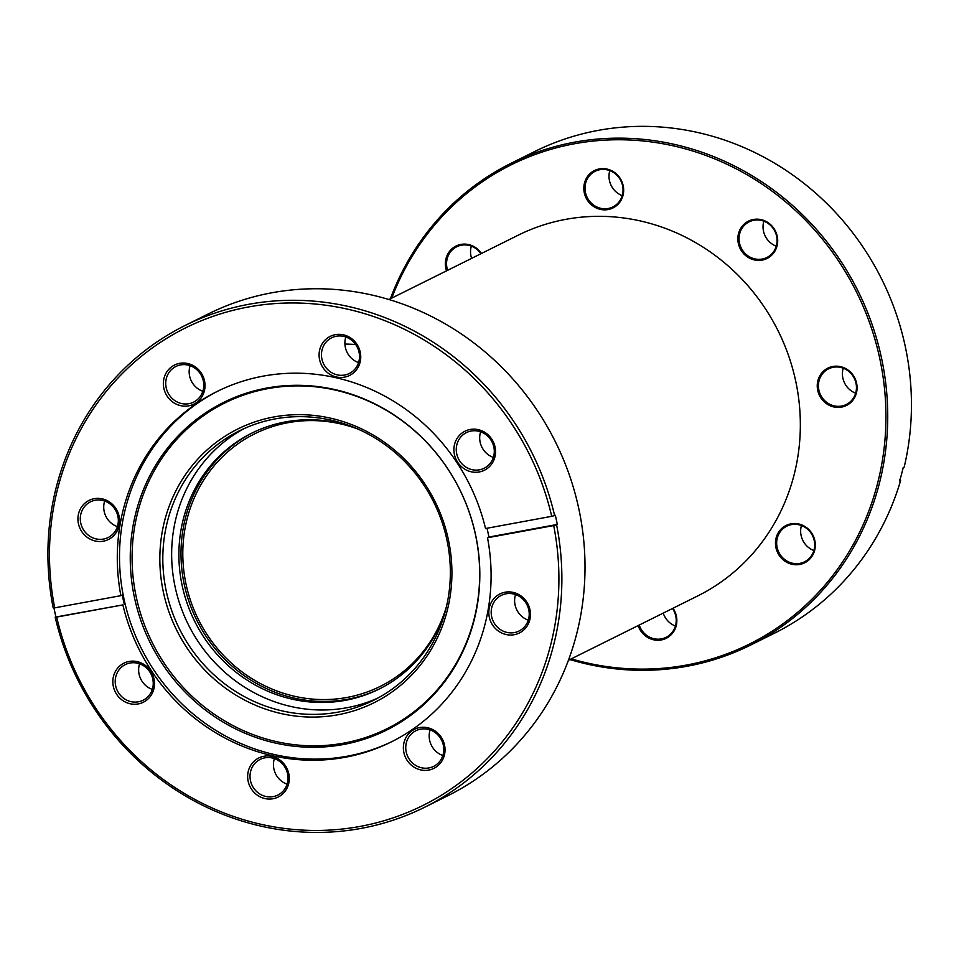 <?xml version="1.0" encoding="UTF-8"?>
<svg xmlns="http://www.w3.org/2000/svg" width="959" height="959" viewBox="0 0 959 959"><rect width="100%" height="100%" fill="white"/><g stroke="black" fill="none" stroke-linecap="round" stroke-linejoin="round"><path stroke-width="1.44" d="M446.414 606.723A141.033 133.109 63.5 0 1 380.339 686.344A141.033 133.109 63.5 0 1 329.956 699.423A141.033 133.109 63.5 0 1 188.384 593.597A141.033 133.109 63.5 0 1 254.698 433.804A141.033 133.109 63.5 0 1 305.082 420.725A141.033 133.109 63.5 0 1 358.055 429.117M388.934 299.508L518.148 235.219A201.474 190.146 63.5 0 1 590.133 216.542A201.474 190.146 63.5 0 1 792.374 367.717A201.474 190.146 63.5 0 1 697.637 595.983L568.435 660.271M344.916 344.065A201.474 190.146 63.5 0 1 355.681 344.533M446.546 270.846A20.858 19.683 63.5 0 1 449.519 251.39A20.858 19.683 63.5 0 1 481.466 253.476M480.938 253.739A19.911 18.796 -116.5 0 0 456.7 246.775A19.911 18.796 -116.5 0 0 450.514 251.857A19.911 18.796 -116.5 0 0 447.637 270.306M601.197 168.676A20.858 19.683 63.5 0 1 623.506 187.544A20.858 19.683 63.5 0 1 606.28 209.793A20.858 19.683 63.5 0 1 583.983 190.925A20.858 19.683 63.5 0 1 601.197 168.676M606.448 208.726A19.911 18.796 -116.5 0 0 612.897 206.916A19.911 18.796 -116.5 0 0 622.151 184.02A19.911 18.796 -116.5 0 0 601.593 169.467A19.911 18.796 -116.5 0 0 595.155 171.265A19.911 18.796 -116.5 0 0 585.889 194.162A19.911 18.796 -116.5 0 0 606.448 208.726M769.957 224.058A20.858 19.683 63.5 0 1 773.541 253.14A20.858 19.683 63.5 0 1 745.599 255.526A20.858 19.683 63.5 0 1 742.002 226.444A20.858 19.683 63.5 0 1 769.957 224.058M746.438 254.674A19.911 18.796 -116.5 0 0 766.924 257.48A19.911 18.796 -116.5 0 0 769.681 224.634A19.911 18.796 -116.5 0 0 749.183 221.829A19.911 18.796 -116.5 0 0 746.438 254.674M776.275 246.187A19.911 18.796 63.5 0 1 770.425 242.735A19.911 18.796 63.5 0 1 763.832 221.193M856.926 385.11A20.858 19.683 63.5 0 1 839.7 407.359A20.858 19.683 63.5 0 1 817.404 388.479A20.858 19.683 63.5 0 1 834.618 366.242A20.858 19.683 63.5 0 1 856.926 385.11M818.578 388.263A19.911 18.796 -116.5 0 0 846.306 404.482A19.911 18.796 -116.5 0 0 856.303 385.05A19.911 18.796 -116.5 0 0 828.576 368.831A19.911 18.796 -116.5 0 0 818.578 388.263M855.656 393.19A19.911 18.796 63.5 0 1 842.565 376.336A19.911 18.796 63.5 0 1 843.213 368.196M811.158 557.479A20.858 19.683 63.5 0 1 783.215 559.864A20.858 19.683 63.5 0 1 779.619 530.783A20.858 19.683 63.5 0 1 807.562 528.397A20.858 19.683 63.5 0 1 811.158 557.479M780.614 531.25A19.911 18.796 -116.5 0 0 781.117 555.956A19.911 18.796 -116.5 0 0 804.541 561.818A19.911 18.796 -116.5 0 0 810.727 556.735A19.911 18.796 -116.5 0 0 810.223 532.029A19.911 18.796 -116.5 0 0 786.8 526.167A19.911 18.796 -116.5 0 0 780.614 531.25M813.879 550.526A19.911 18.796 63.5 0 1 801.448 525.532M673.014 608.234A20.858 19.683 63.5 0 1 659.48 640.192A20.858 19.683 63.5 0 1 638.143 625.58M639.233 625.04A19.911 18.796 -116.5 0 0 659.636 639.126A19.911 18.796 -116.5 0 0 666.085 637.315A19.911 18.796 -116.5 0 0 672.487 608.497M675.424 626.023A19.911 18.796 63.5 0 1 663.22 613.101M571.264 658.857A267.597 252.565 -116.5 0 0 883.862 382.821A267.597 252.565 -116.5 0 0 660.859 143.382A267.597 252.565 -116.5 0 0 391.763 298.105M390.373 298.8A269.023 253.907 63.5 0 1 510.919 163.366A269.023 253.907 63.5 0 1 885.636 382.497A269.023 253.907 63.5 0 1 750.597 645.083A269.023 253.907 63.5 0 1 569.862 659.552M750.597 645.083L774.309 633.288A269.023 253.907 -116.5 0 0 900.621 480.507L899.638 480.998A269.023 253.907 63.5 0 0 903.198 467.608L904.181 467.117A269.023 253.907 -116.5 0 0 909.348 370.701A269.023 253.907 -116.5 0 0 534.631 151.57L510.919 163.366M900.621 480.507L899.734 479.872M622.235 195.624A19.911 18.796 63.5 0 1 609.792 170.63M471.624 258.367A19.911 18.796 63.5 0 1 471.337 246.127M161.999 533.12A152.877 144.294 63.5 0 1 330.891 418.244A152.877 144.294 63.5 0 1 449.759 598.62A152.877 144.294 63.5 0 1 280.855 713.496A152.877 144.294 63.5 0 1 161.999 533.12M448.225 597.757A150.515 142.052 -116.5 0 0 391.152 449.291A150.515 142.052 -116.5 0 0 239.534 430.771A150.515 142.052 -116.5 0 0 164.936 533.276A150.515 142.052 -116.5 0 0 222.008 681.741A150.515 142.052 -116.5 0 0 373.626 700.274A150.515 142.052 -116.5 0 0 448.225 597.757M243.994 428.649A150.515 142.052 -116.5 0 0 173.771 528.877A150.515 142.052 -116.5 0 0 228.829 675.711A150.515 142.052 -116.5 0 0 378.002 697.996M152.301 689.389A19.911 18.796 63.5 0 1 138.911 666.493A19.911 18.796 63.5 0 1 139.57 663.796M113.138 678.025A21.805 20.583 63.5 0 1 137.233 661.638A21.805 20.583 63.5 0 1 154.183 687.363A21.805 20.583 63.5 0 1 130.1 703.75A21.805 20.583 63.5 0 1 113.138 678.025M152.96 686.68A19.911 18.796 -116.5 0 0 145.408 667.044A19.911 18.796 -116.5 0 0 125.353 664.587A19.911 18.796 -116.5 0 0 115.488 678.157A19.911 18.796 -116.5 0 0 123.04 697.792A19.911 18.796 -116.5 0 0 143.095 700.238A19.911 18.796 -116.5 0 0 152.96 686.68M117.394 526.635A19.911 18.796 63.5 0 1 104.004 503.751A19.911 18.796 63.5 0 1 104.663 501.042M78.23 515.271A21.805 20.583 63.5 0 1 102.325 498.884A21.805 20.583 63.5 0 1 119.276 524.621A21.805 20.583 63.5 0 1 95.181 540.996A21.805 20.583 63.5 0 1 78.23 515.271M118.053 523.926A19.911 18.796 -116.5 0 0 110.501 504.29A19.911 18.796 -116.5 0 0 90.446 501.845A19.911 18.796 -116.5 0 0 80.58 515.403A19.911 18.796 -116.5 0 0 88.12 535.038A19.911 18.796 -116.5 0 0 108.187 537.496A19.911 18.796 -116.5 0 0 118.053 523.926M202.828 391.272A19.911 18.796 63.5 0 1 189.438 368.388A19.911 18.796 63.5 0 1 190.098 365.679M163.665 379.908A21.805 20.583 63.5 0 1 187.748 363.533A21.805 20.583 63.5 0 1 204.711 389.258A21.805 20.583 63.5 0 1 180.616 405.645A21.805 20.583 63.5 0 1 163.665 379.908M203.488 388.575A19.911 18.796 -116.5 0 0 195.936 368.927A19.911 18.796 -116.5 0 0 175.881 366.482A19.911 18.796 -116.5 0 0 166.015 380.04A19.911 18.796 -116.5 0 0 173.555 399.675A19.911 18.796 -116.5 0 0 193.61 402.133A19.911 18.796 -116.5 0 0 203.488 388.575M358.558 362.598A19.911 18.796 63.5 0 1 345.168 339.714A19.911 18.796 63.5 0 1 345.827 337.005M319.395 351.234A21.805 20.583 63.5 0 1 343.49 334.847A21.805 20.583 63.5 0 1 360.44 360.584A21.805 20.583 63.5 0 1 336.345 376.959A21.805 20.583 63.5 0 1 319.395 351.234M359.217 359.889A19.911 18.796 -116.5 0 0 351.665 340.253A19.911 18.796 -116.5 0 0 331.61 337.808A19.911 18.796 -116.5 0 0 321.744 351.366A19.911 18.796 -116.5 0 0 329.285 371.001A19.911 18.796 -116.5 0 0 349.352 373.459A19.911 18.796 -116.5 0 0 359.217 359.889M493.37 457.407A19.911 18.796 63.5 0 1 479.968 434.511A19.911 18.796 63.5 0 1 480.627 431.814M454.206 446.043A21.805 20.583 63.5 0 1 478.289 429.656A21.805 20.583 63.5 0 1 495.24 455.381A21.805 20.583 63.5 0 1 471.157 471.768A21.805 20.583 63.5 0 1 454.206 446.043M494.017 454.698A19.911 18.796 -116.5 0 0 486.477 435.062A19.911 18.796 -116.5 0 0 466.41 432.605A19.911 18.796 -116.5 0 0 456.544 446.175A19.911 18.796 -116.5 0 0 464.096 465.81A19.911 18.796 -116.5 0 0 484.151 468.256A19.911 18.796 -116.5 0 0 494.017 454.698M528.277 620.149A19.911 18.796 63.5 0 1 514.887 597.265A19.911 18.796 63.5 0 1 515.546 594.568M489.114 608.797A21.805 20.583 63.5 0 1 513.209 592.41A21.805 20.583 63.5 0 1 530.159 618.135A21.805 20.583 63.5 0 1 506.064 634.522A21.805 20.583 63.5 0 1 489.114 608.797M528.936 617.452A19.911 18.796 -116.5 0 0 521.384 597.817A19.911 18.796 -116.5 0 0 501.329 595.359A19.911 18.796 -116.5 0 0 491.464 608.917A19.911 18.796 -116.5 0 0 499.004 628.565A19.911 18.796 -116.5 0 0 519.071 631.01A19.911 18.796 -116.5 0 0 528.936 617.452M442.842 755.512A19.911 18.796 63.5 0 1 429.452 732.628A19.911 18.796 63.5 0 1 430.112 729.919M403.679 744.16A21.805 20.583 63.5 0 1 427.774 727.773A21.805 20.583 63.5 0 1 444.724 753.498A21.805 20.583 63.5 0 1 420.629 769.885A21.805 20.583 63.5 0 1 403.679 744.16M443.502 752.815A19.911 18.796 -116.5 0 0 435.949 733.167A19.911 18.796 -116.5 0 0 415.894 730.722A19.911 18.796 -116.5 0 0 406.029 744.28A19.911 18.796 -116.5 0 0 413.581 763.915A19.911 18.796 -116.5 0 0 433.636 766.373A19.911 18.796 -116.5 0 0 443.502 752.815M287.113 784.186A19.911 18.796 63.5 0 1 273.723 761.302A19.911 18.796 63.5 0 1 274.382 758.605M247.949 772.834A21.805 20.583 63.5 0 1 272.044 756.447A21.805 20.583 63.5 0 1 288.995 782.172A21.805 20.583 63.5 0 1 264.9 798.559A21.805 20.583 63.5 0 1 247.949 772.834M287.772 781.489A19.911 18.796 -116.5 0 0 280.22 761.854A19.911 18.796 -116.5 0 0 260.165 759.396A19.911 18.796 -116.5 0 0 250.299 772.954A19.911 18.796 -116.5 0 0 257.839 792.602A19.911 18.796 -116.5 0 0 277.906 795.047A19.911 18.796 -116.5 0 0 287.772 781.489M424.729 807.214A269.023 253.907 63.5 0 1 55.178 617.14L56.677 617.081A266.65 251.666 -116.5 0 0 312.622 830.434A266.65 251.666 -116.5 0 0 555.141 623.818A266.65 251.666 -116.5 0 0 553.691 525.568L556.604 524.813A269.023 253.907 63.5 0 1 558.078 623.985A269.023 253.907 63.5 0 1 424.729 807.214L447.877 795.694A269.023 253.907 -116.5 0 0 581.214 612.465A269.023 253.907 -116.5 0 0 479.212 347.11A269.023 253.907 -116.5 0 0 208.199 313.977L185.063 325.497A269.023 253.907 63.5 0 1 554.614 515.57L551.713 516.326A266.65 251.666 -116.5 0 0 248.477 306.964A266.65 251.666 -116.5 0 0 54.699 607.85L53.189 607.91A269.023 253.907 63.5 0 1 51.714 508.726A269.023 253.907 63.5 0 1 185.063 325.497M132.833 527.09A182.989 172.704 63.5 0 1 334.979 389.594A182.989 172.704 63.5 0 1 477.246 605.477A182.989 172.704 63.5 0 1 275.089 742.985A182.989 172.704 63.5 0 1 132.833 527.09M134.644 526.899A181.946 171.721 63.5 0 1 335.65 390.169A181.946 171.721 63.5 0 1 477.103 604.841A181.946 171.721 63.5 0 1 276.108 741.559A181.946 171.721 63.5 0 1 134.644 526.899M392.459 741.331A195.66 184.667 63.5 0 1 195.948 716.289A195.66 184.667 63.5 0 1 122.261 523.698A195.66 184.667 63.5 0 1 218.137 390.984M56.677 617.081L122.86 604.901A195.66 184.667 63.5 0 0 391.356 741.882A195.66 184.667 63.5 0 0 488.335 608.617A195.66 184.667 63.5 0 0 487.508 537.747L488.91 537.052A195.66 184.667 -116.5 0 0 487.028 528.241M54.699 607.85L120.882 595.659A195.66 184.667 63.5 0 1 120.055 524.789A195.66 184.667 63.5 0 1 217.034 391.524A195.66 184.667 63.5 0 1 485.53 528.517L551.713 516.326M55.178 617.14L122.86 604.901M53.956 607.874A269.023 253.907 -116.5 0 0 55.874 616.793M380.136 688.55A142.927 134.895 63.5 0 1 236.729 670.053A142.927 134.895 63.5 0 1 183.013 529.464A142.927 134.895 63.5 0 1 252.804 432.641M445.875 608.965A142.927 134.895 63.5 0 1 379.081 689.089A142.927 134.895 63.5 0 1 235.099 671.492A142.927 134.895 63.5 0 1 180.903 530.507A142.927 134.895 63.5 0 1 251.749 433.156A142.927 134.895 63.5 0 1 355.933 428.205M554.614 515.57L555.321 515.223A269.023 253.907 63.5 0 1 557.299 524.453L556.604 524.813M487.508 537.747L553.691 525.568M124.262 604.194A195.66 184.667 63.5 0 1 122.284 594.964L120.882 595.659M488.91 537.052L557.299 524.453"/></g></svg>
